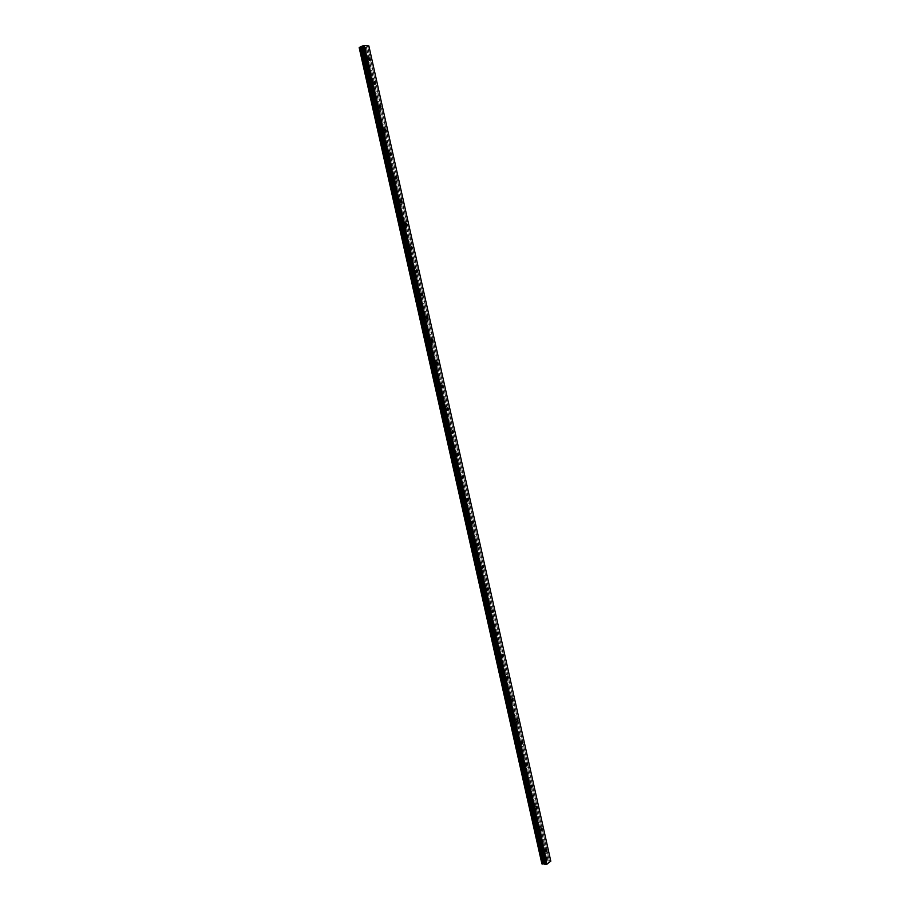 <?xml version="1.0" encoding="UTF-8"?>
<svg xmlns="http://www.w3.org/2000/svg" width="910" height="910" viewBox="0 0 910 910"><rect width="100%" height="100%" fill="white"/><g stroke="black" fill="none" stroke-linecap="round" stroke-linejoin="round"><path stroke-width="0.68" stroke-dasharray="4.55 3.41" d="M367.913 60.287L366.821 58.888L366.138 60.162L367.219 61.55L367.913 60.287M544.362 849.951L543.952 849.257L543.384 851.76L544.362 849.951M539.596 828.578L539.164 827.872L538.606 830.375L539.596 828.578M534.796 807.136L534.363 806.419L533.385 808.194L533.817 808.91L534.796 807.136M529.995 785.637L529.552 784.898L528.573 786.649L529.017 787.389L529.995 785.637M525.172 764.059L524.717 763.308L523.739 765.048L524.194 765.799L525.172 764.059M520.338 742.423L519.872 741.661L518.893 743.379L519.36 744.141L520.338 742.423M515.492 720.72L515.003 719.935L514.036 721.641L514.514 722.415L515.492 720.72M510.624 698.937L510.123 698.141L509.156 699.824L509.657 700.62L510.624 698.937M505.744 677.097L505.232 676.289L504.265 677.95L504.777 678.769L505.744 677.097M500.841 655.189L500.318 654.358L499.362 656.008L499.886 656.838L500.841 655.189M495.939 633.201L495.393 632.359L494.437 633.997L494.983 634.839L495.939 633.201M491.002 611.156L490.445 610.291L489.5 611.907L490.058 612.771L491.002 611.156M486.065 589.032L485.485 588.156L484.552 589.76L485.121 590.635L486.065 589.032M481.106 566.839L480.514 565.952L479.581 567.533L480.161 568.432L481.106 566.839M476.135 544.578L475.521 543.668L474.599 545.238L475.202 546.148L476.135 544.578M471.141 522.249L470.515 521.316L469.594 522.875L470.22 523.807L471.141 522.249M466.136 499.852L465.488 498.896L464.578 500.432L465.215 501.387L466.136 499.852M461.108 477.375L460.449 476.408L459.55 477.932L460.198 478.899L461.108 477.375M456.069 454.829L455.398 453.84L454.5 455.341L455.171 456.331L456.069 454.829M451.019 432.216L450.325 431.203L449.426 432.694L450.132 433.706L451.019 432.216M445.945 409.534L445.229 408.499L444.353 409.966L445.07 411.001L445.945 409.534M440.861 386.773L440.122 385.715L439.257 387.171L439.996 388.229L440.861 386.773M435.765 363.932L435.003 362.863L434.138 364.307L434.9 365.376L435.765 363.932M430.646 341.022L429.861 339.93L429.008 341.364L429.793 342.456L430.646 341.022M425.505 318.045L424.708 316.93L423.867 318.341L424.674 319.455L425.505 318.045M420.352 294.988L419.533 293.85L418.702 295.25L419.533 296.387L420.352 294.988M415.188 271.863L414.334 270.691L413.527 272.079L414.368 273.239L415.188 271.863M410 248.657L409.125 247.463L408.328 248.839L409.204 250.023L410 248.657M404.802 225.373L403.903 224.167L403.107 225.521L404.006 226.726L404.802 225.373M399.581 202.02L398.66 200.78L397.886 202.134L398.808 203.362L399.581 202.02M394.349 178.588L393.393 177.325L392.631 178.656L393.586 179.918L394.349 178.588M389.093 155.087L388.115 153.801L387.376 155.109L388.342 156.395L389.093 155.087M383.827 131.495L382.814 130.187L382.086 131.495L383.087 132.803L383.827 131.495M378.537 107.835L377.502 106.504L376.786 107.79L377.821 109.132L378.537 107.835M373.236 84.095L372.179 82.73L371.473 84.016L372.531 85.381L373.236 84.095M363.067 61.266L364.125 59.298L365.82 61.459L364.751 63.427L363.067 61.266M365.649 60.128L366.707 58.149L368.402 60.322L367.333 62.289L365.649 60.128M539.835 851.112C539.71 849.087 540.221 848.154 541.37 848.302L542.019 849.383C542.144 851.407 541.632 852.34 540.483 852.192L539.835 851.112M542.576 851.373C542.451 849.348 542.963 848.404 544.112 848.552L544.749 849.644C544.885 851.669 544.373 852.602 543.225 852.465L542.576 851.373M535.057 829.738C534.921 827.736 535.433 826.803 536.582 826.951L537.241 828.054C537.378 830.057 536.866 830.989 535.717 830.841L535.057 829.738M537.799 829.965C537.662 827.952 538.174 827.019 539.323 827.167L539.983 828.282C540.119 830.284 539.607 831.217 538.447 831.069L537.799 829.965M530.257 808.296C530.12 806.306 530.632 805.384 531.781 805.532L532.464 806.658C532.6 808.649 532.088 809.57 530.928 809.422L530.257 808.296M532.987 808.478C532.851 806.487 533.362 805.566 534.511 805.725L535.194 806.851C535.33 808.842 534.818 809.763 533.669 809.604L532.987 808.478M525.445 786.786C525.309 784.807 525.809 783.897 526.97 784.056L527.663 785.205C527.8 787.173 527.288 788.083 526.139 787.935L525.445 786.786M528.175 786.934C528.039 784.955 528.539 784.045 529.7 784.204L530.393 785.353C530.53 787.332 530.018 788.242 528.869 788.083L528.175 786.934M520.611 765.208C520.475 763.251 520.986 762.353 522.135 762.512L522.852 763.672C522.988 765.629 522.476 766.527 521.328 766.379L520.611 765.208M523.341 765.321C523.204 763.365 523.705 762.455 524.854 762.614L525.571 763.786C525.718 765.754 525.207 766.652 524.058 766.493L523.341 765.321M515.765 743.561C515.629 741.616 516.129 740.729 517.289 740.888L518.017 742.082C518.165 744.027 517.654 744.915 516.505 744.755L515.765 743.561M518.495 743.641C518.347 741.695 518.859 740.808 520.008 740.967L520.736 742.162C520.884 744.107 520.372 744.994 519.223 744.835L518.495 743.641M510.908 721.846C510.76 719.924 511.272 719.048 512.421 719.207L513.172 720.424C513.32 722.347 512.819 723.222 511.659 723.063L510.908 721.846M513.627 721.892C513.479 719.969 513.991 719.082 515.14 719.241L515.89 720.458C516.038 722.392 515.538 723.268 514.377 723.109L513.627 721.892M506.04 700.074C505.892 698.163 506.392 697.288 507.541 697.458L508.315 698.687C508.462 700.598 507.962 701.473 506.813 701.303L506.04 700.074M508.747 700.074C508.599 698.163 509.099 697.288 510.248 697.458L511.033 698.698C511.181 700.609 510.669 701.473 509.52 701.314L508.747 700.074M501.148 678.223C501 676.335 501.501 675.47 502.65 675.63L503.446 676.892C503.594 678.78 503.093 679.645 501.945 679.486L501.148 678.223M503.856 678.189C503.708 676.301 504.208 675.436 505.357 675.595L506.153 676.858C506.301 678.758 505.801 679.622 504.652 679.452L503.856 678.189M496.234 656.303C496.087 654.427 496.587 653.573 497.736 653.744L498.555 655.029C498.703 656.906 498.202 657.759 497.053 657.589L496.234 656.303M498.942 656.235C498.794 654.358 499.294 653.505 500.443 653.664L501.262 654.961C501.41 656.838 500.909 657.691 499.761 657.52L498.942 656.235M491.32 634.315L492.81 631.779L493.652 633.098L492.162 635.635L491.32 634.315M494.016 634.213L495.506 631.665L496.348 632.985L494.858 635.521L494.016 634.213M486.384 612.271L487.862 609.757L488.727 611.088L487.248 613.602L486.384 612.271M489.079 612.123L490.558 609.609L491.423 610.94L489.944 613.454L489.079 612.123M481.435 590.135L482.903 587.655L483.79 589.02L482.323 591.5L481.435 590.135M484.12 589.953L485.587 587.462L486.486 588.838L485.019 591.318L484.12 589.953M476.465 567.942L477.921 565.485L478.842 566.873L477.375 569.341L476.465 567.942M479.149 567.726L480.616 565.258L481.526 566.657L480.07 569.114L479.149 567.726M471.482 545.682L472.927 543.247L473.871 544.669L472.426 547.103L471.482 545.682M474.167 545.42L475.611 542.986L476.556 544.408L475.111 546.842L474.167 545.42M466.477 523.341L467.922 520.941L468.889 522.385L467.456 524.797L466.477 523.341M469.162 523.045L470.595 520.634L471.573 522.078L470.129 524.49L469.162 523.045M461.472 500.944L462.894 498.555L463.895 500.034L462.462 502.411L461.472 500.944M464.146 500.591L465.567 498.214L466.568 499.692L465.135 502.081L464.146 500.591M456.433 478.455L457.855 476.101L458.879 477.613L457.457 479.968L456.433 478.455M459.106 478.08L460.517 475.714L461.552 477.227L460.13 479.593L459.106 478.08M451.394 455.91L452.793 453.578L453.851 455.114L452.441 457.446L451.394 455.91M454.056 455.489L455.455 453.146L456.513 454.693L455.114 457.025L454.056 455.489M446.332 433.285L447.72 430.976L448.801 432.546L447.413 434.855L446.332 433.285M448.994 432.83L450.37 430.51L451.462 432.079L450.075 434.4L448.994 432.83M441.248 410.592L442.624 408.306L443.739 409.909L442.362 412.196L441.248 410.592M443.909 410.091L445.274 407.805L446.389 409.409L445.024 411.695L443.909 410.091M436.152 387.831L437.505 385.567L438.665 387.194L437.3 389.457L436.152 387.831M438.802 387.285L440.156 385.021L441.316 386.659L439.951 388.923L438.802 387.285M431.044 364.99L432.387 362.749L433.57 364.409L432.227 366.65L431.044 364.99M433.695 364.409L435.025 362.157L436.209 363.829L434.866 366.07L433.695 364.409M425.914 342.08L427.234 339.862L428.451 341.557L427.131 343.775L425.914 342.08M428.553 341.455L429.884 339.225L431.101 340.932L429.77 343.15L428.553 341.455M420.773 319.091L422.069 316.896L423.332 318.625L422.024 320.821L420.773 319.091M423.412 318.42L424.708 316.225L425.96 317.965L424.663 320.161L423.412 318.42M415.608 296.034L416.894 293.85L418.179 295.625L416.894 297.798L415.608 296.034M418.236 295.318L419.521 293.145L420.818 294.92L419.533 297.092L418.236 295.318M410.433 272.898L411.695 270.736L413.026 272.545L411.752 274.695L410.433 272.898M413.06 272.147L414.323 269.986L415.654 271.794L414.38 273.955L413.06 272.147M405.234 249.681L406.486 247.554L407.851 249.397L406.599 251.524L405.234 249.681M407.862 248.885L409.102 246.758L410.467 248.601L409.216 250.739L407.862 248.885M400.025 226.397L401.253 224.292L402.652 226.169L401.424 228.274L400.025 226.397M402.641 225.566L403.869 223.45L405.268 225.339L404.04 227.443L402.641 225.566M394.792 203.044L395.998 200.951L397.442 202.862L396.237 204.955L394.792 203.044M397.408 202.156L398.614 200.063L400.047 201.986L398.842 204.079L397.408 202.156M389.548 179.6L390.731 177.53L392.21 179.486L391.027 181.556L389.548 179.6M392.164 178.679L393.336 176.608L394.815 178.565L393.632 180.635L392.164 178.679M384.293 156.088L385.453 154.04L386.966 156.031L385.806 158.078L384.293 156.088M386.887 155.121L388.047 153.073L389.571 155.075L388.411 157.123L386.887 155.121M379.004 132.496L380.141 130.471L381.711 132.507L380.562 134.532L379.004 132.496M381.608 131.495L382.746 129.459L384.304 131.495L383.167 133.531L381.608 131.495M373.714 108.836L374.829 106.823L376.433 108.904L375.307 110.906L373.714 108.836M376.308 107.778L377.411 105.765L379.015 107.846L377.9 109.86L376.308 107.778M368.402 85.085L369.483 83.106L371.132 85.221L370.04 87.201L368.402 85.085M370.984 83.993L372.076 82.002L373.714 84.118L372.622 86.109L370.984 83.993M367.549 46.637L365.342 47.388L547.126 860.974L549.344 860.86L367.549 46.637L368.846 45.909M359.234 47.764L363.636 48.128L365.342 47.388M541.882 863.635L545.329 860.837L363.636 48.128M363.818 48.093L545.329 860.837M545.5 860.78L546.25 860.576L364.626 47.934M364.808 47.889L546.25 860.576M546.421 860.541L365.194 47.718M365.217 47.661L546.83 860.587M546.876 860.644L365.297 47.422M367.697 46.592L549.344 860.86M549.492 860.849L550.8 861.19M368.823 46.08L550.687 860.974M365.342 47.331L547.16 861.042M366.4 46.854L548.275 861.144M548.139 861.167L366.252 46.899M365.411 47.286L547.24 861.076M368.596 58.103L366.821 58.888M546.08 849.451L543.952 849.257M541.279 828.043L539.164 827.872M536.456 806.556L534.363 806.419M531.622 785.011L529.552 784.898M526.776 763.399L524.717 763.308M521.908 741.718L519.872 741.661M517.028 719.958L515.003 719.935M512.137 698.141L510.123 698.141M507.223 676.255L505.232 676.289M502.297 654.301L500.318 654.358M497.349 632.279L495.393 632.359M492.401 610.189L490.445 610.291M487.419 588.019L485.485 588.156M482.436 565.781L480.514 565.952M477.432 543.486L475.521 543.668M472.404 521.1L470.515 521.316M467.365 498.657L465.488 498.896M462.314 476.135L460.449 476.408M457.241 453.544L455.398 453.84M452.156 430.885L450.325 431.203M447.06 408.146L445.229 408.499M441.941 385.339L440.122 385.715M436.811 362.464L435.003 362.863M431.659 339.498L429.861 339.93M426.494 316.475L424.708 316.93M421.319 293.361L419.533 293.85M416.12 270.19L414.334 270.691M410.899 246.929L409.125 247.463M405.678 223.598L403.903 224.167M400.423 200.189L398.66 200.78M395.167 176.699L393.393 177.325M389.889 153.142L388.115 153.801M384.589 129.493L382.814 130.187M379.277 105.776L377.502 106.504M373.942 81.98L372.179 82.73M366.707 58.149L364.125 59.298M544.112 848.552L541.37 848.302M539.323 827.167L536.582 826.951M534.511 805.725L531.781 805.532M529.7 784.204L526.97 784.056M524.854 762.614L522.135 762.512M520.008 740.967L517.289 740.888M515.14 719.241L512.421 719.207M510.248 697.458L507.541 697.458M505.357 675.595L502.65 675.63M500.443 653.664L497.736 653.744M495.506 631.665L492.81 631.779M490.558 609.609L487.862 609.757M485.587 587.462L482.903 587.655M480.616 565.258L477.921 565.485M475.611 542.986L472.927 543.247M470.595 520.634L467.922 520.941M465.567 498.214L462.894 498.555M460.517 475.714L457.855 476.101M455.455 453.146L452.793 453.578M450.37 430.51L447.72 430.976M445.274 407.805L442.624 408.306M440.156 385.021L437.505 385.567M435.025 362.157L432.387 362.749M429.884 339.225L427.234 339.862M424.708 316.225L422.069 316.896M419.521 293.145L416.894 293.85M414.323 269.986L411.695 270.736M409.102 246.758L406.486 247.554M403.869 223.45L401.253 224.292M398.614 200.063L395.998 200.951M393.336 176.608L390.731 177.53M388.047 153.073L385.453 154.04M382.746 129.459L380.141 130.471M377.411 105.765L374.829 106.823M372.076 82.002L369.483 83.106M369.596 60.504L367.219 61.55M545.909 851.999L543.384 851.76M541.131 830.58L538.606 830.375M536.331 809.092L533.817 808.91M531.531 787.537L529.017 787.389M526.708 765.913L524.194 765.799M521.874 744.221L519.36 744.141M517.016 722.46L514.514 722.415M512.148 700.632L509.657 700.62M507.268 678.735L504.777 678.769M502.377 656.77L499.886 656.838M497.463 634.736L494.983 634.839M492.537 612.635L490.058 612.771M487.601 590.465L485.121 590.635M482.641 568.227L480.161 568.432M477.67 545.909L475.202 546.148M472.677 523.523L470.22 523.807M467.683 501.069L465.215 501.387M462.655 478.546L460.198 478.899M457.628 455.955L455.171 456.331M452.577 433.285L450.132 433.706M447.515 410.535L445.07 411.001M442.431 387.728L439.996 388.229M437.335 364.842L434.9 365.376M432.227 341.876L429.793 342.456M427.097 318.841L424.674 319.455M421.956 295.739L419.533 296.387M416.791 272.556L414.368 273.239M411.616 249.294L409.204 250.023M406.417 225.964L404.006 226.726M401.208 202.555L398.808 203.362M395.986 179.077L393.586 179.918M390.743 155.508L388.342 156.395M385.476 131.87L383.087 132.803M380.209 108.165L377.821 109.132M374.909 84.368L372.531 85.381M359.37 47.57L542.087 863.84M365.115 47.593L546.83 860.792M367.333 62.289L364.751 63.427M543.225 852.465L540.483 852.192M538.447 831.069L535.717 830.841M533.669 809.604L530.928 809.422M528.869 788.083L526.139 787.935M524.058 766.493L521.328 766.379M519.223 744.835L516.505 744.755M514.377 723.109L511.659 723.063M509.52 701.314L506.813 701.303M504.652 679.452L501.945 679.486M499.761 657.52L497.053 657.589M494.858 635.521L492.162 635.635M489.944 613.454L487.248 613.602M485.019 591.318L482.323 591.5M480.07 569.114L477.375 569.341M475.111 546.842L472.426 547.103M470.129 524.49L467.456 524.797M465.135 502.081L462.462 502.411M460.13 479.593L457.457 479.968M455.114 457.025L452.441 457.446M450.075 434.4L447.413 434.855M445.024 411.695L442.362 412.196M439.951 388.923L437.3 389.457M434.866 366.07L432.227 366.65M429.77 343.15L427.131 343.775M424.663 320.161L422.024 320.821M419.533 297.092L416.894 297.798M414.38 273.955L411.752 274.695M409.216 250.739L406.599 251.524M404.04 227.443L401.424 228.274M398.842 204.079L396.237 204.955M393.632 180.635L391.027 181.556M388.411 157.123L385.806 158.078M383.167 133.531L380.562 134.532M377.9 109.86L375.307 110.906M372.622 86.109L370.04 87.201M365.24 47.673L546.887 860.61"/><path stroke-width="1.36" d="M370.279 59.23L369.198 57.842L368.516 59.105L369.596 60.504L370.279 59.23M546.887 850.19L546.478 849.485L545.488 851.305L545.909 851.999L546.887 850.19M542.11 828.783L541.689 828.066L540.699 829.863L541.131 830.58L542.11 828.783M537.309 807.307L536.877 806.59L535.899 808.364L536.331 809.092L537.309 807.307M532.509 785.774L532.054 785.034L531.076 786.797L531.531 787.537L532.509 785.774M527.675 764.172L527.22 763.41L526.242 765.151L526.708 765.913L527.675 764.172M522.841 742.492L522.374 741.73L521.396 743.447L521.874 744.221L522.841 742.492M517.983 720.754L517.506 719.969L516.539 721.676L517.016 722.46L517.983 720.754M513.115 698.948L512.614 698.141L511.659 699.836L512.148 700.632L513.115 698.948M508.235 677.063L507.723 676.255L506.756 677.927L507.268 678.735L508.235 677.063M503.332 655.12L502.809 654.29L501.854 655.939L502.377 656.77L503.332 655.12M498.418 633.098L497.872 632.257L496.917 633.895L497.463 634.736L498.418 633.098M493.482 611.019L492.924 610.155L491.98 611.77L492.537 612.635L493.482 611.019M488.534 588.861L487.965 587.985L487.021 589.589L487.601 590.465L488.534 588.861M483.574 566.634L482.983 565.736L482.05 567.328L482.641 568.227L483.574 566.634M478.603 544.339L477.989 543.429L477.067 544.999L477.67 545.909L478.603 544.339M473.598 521.976L472.984 521.043L472.062 522.59L472.677 523.523L473.598 521.976M468.593 499.533L467.956 498.578L467.035 500.125L467.683 501.069L468.593 499.533M463.565 477.022L462.906 476.055L461.996 477.579L462.655 478.546L463.565 477.022M458.526 454.443L457.844 453.453L456.945 454.954L457.628 455.955L458.526 454.443M453.464 431.795L452.771 430.783L451.883 432.273L452.577 433.285L453.464 431.795M448.391 409.068L447.674 408.033L446.799 409.511L447.515 410.535L448.391 409.068M443.307 386.272L442.567 385.214L441.691 386.67L442.431 387.728L443.307 386.272M438.199 363.397L437.437 362.316L436.572 363.761L437.335 364.842L438.199 363.397M433.069 340.454L432.296 339.35L431.442 340.784L432.227 341.876L433.069 340.454M427.939 317.431L427.131 316.316L426.289 317.726L427.097 318.841L427.939 317.431M422.775 294.339L421.944 293.191L421.125 294.601L421.956 295.739L422.775 294.339M417.599 271.169L416.757 270.008L415.938 271.385L416.791 272.556L417.599 271.169M412.412 247.929L411.536 246.735L410.74 248.112L411.616 249.294L412.412 247.929M407.202 224.611L406.304 223.394L405.519 224.747L406.417 225.964L407.202 224.611M401.981 201.212L401.06 199.972L400.286 201.315L401.208 202.555L401.981 201.212M396.749 177.746L395.793 176.483L395.031 177.814L395.986 179.077L396.749 177.746M391.482 154.2L390.515 152.903L389.764 154.222L390.743 155.508L391.482 154.2M386.215 130.574L385.203 129.254L384.475 130.562L385.476 131.87L386.215 130.574M380.915 106.868L379.891 105.526L379.174 106.823L380.209 108.165L380.915 106.868M375.614 83.094L374.556 81.729L373.851 83.003L374.909 84.368L375.614 83.094M359.291 47.445L542.03 864.022L359.666 47.263L542.678 864.056L359.677 47.263M546.944 864.341L363.92 45.5L368.846 45.909L550.8 861.19L546.364 864.5L363.306 45.625L359.86 47.229M359.234 47.718L541.894 863.704L359.279 47.684M363.92 45.5L363.306 45.625M546.364 864.5L545.17 864.375L362.18 46.137M362.112 46.182L545.17 864.375M545.09 864.341L543.577 863.852L360.815 47.013M360.724 47.047L543.577 863.852M543.486 863.863L542.678 864.056M543.896 863.795L361.156 46.933M361.998 46.558L544.794 863.886M544.874 863.92L362.066 46.501M543.748 863.806L361.008 46.979M369.198 57.842L368.596 58.103M472.984 521.043L472.404 521.1M467.956 498.578L467.365 498.657M462.906 476.055L462.314 476.135M457.844 453.453L457.241 453.544M452.771 430.783L452.156 430.885M447.674 408.033L447.06 408.146M442.567 385.214L441.941 385.339M437.437 362.316L436.811 362.464M432.296 339.35L431.659 339.498M427.131 316.316L426.494 316.475M421.944 293.191L421.319 293.361M416.757 270.008L416.12 270.19M411.536 246.735L410.899 246.929M406.304 223.394L405.678 223.598M401.06 199.972L400.423 200.189M395.793 176.483L395.167 176.699M390.515 152.903L389.889 153.142M385.203 129.254L384.589 129.493M379.891 105.526L379.277 105.776M374.556 81.729L373.942 81.98M359.2 47.752L541.86 863.67M359.234 47.479L542.03 864.022"/></g></svg>
